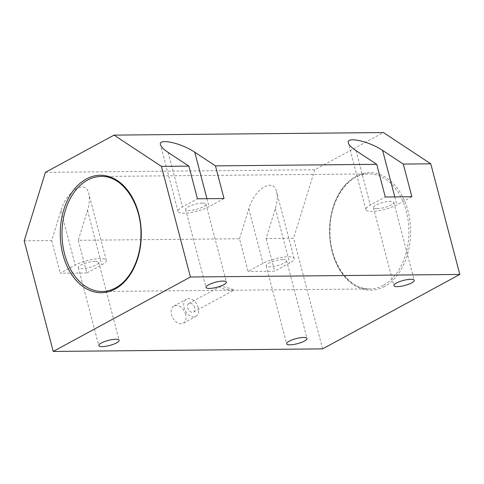 <?xml version="1.0" encoding="UTF-8"?>
<svg xmlns="http://www.w3.org/2000/svg" width="484" height="484" viewBox="0 0 484 484"><rect width="100%" height="100%" fill="white"/><g stroke="black" fill="none" stroke-linecap="round" stroke-linejoin="round"><path stroke-width="0.36" stroke-dasharray="2.42 1.81" d="M221.248 286.238L220.329 286.407C218.58 288.452 229.797 290.551 234.147 290.055C232.949 289.275 228.654 288.004 221.248 286.238M411.878 196.752L396.898 204.877A18.356 4.568 -14.7 0 1 377.822 210.873A18.356 4.568 -14.7 0 1 365.85 209.663A18.356 4.568 -14.7 0 1 370.314 205.131L385.294 197.006M376.824 208.683A10.521 2.62 -14.7 0 1 373.424 207.672A10.521 2.62 -14.7 0 1 382.941 202.475A10.521 2.62 -14.7 0 1 393.782 202.336A10.521 2.62 -14.7 0 1 388.083 206.335A10.521 2.62 -14.7 0 1 376.824 208.683M24.2 240.814L51.667 240.554L60.936 210.643C66.653 190.527 85.65 178.905 88.772 193.612C89.903 198.258 89.486 203.849 87.519 210.389L78.251 240.3L239.519 238.763L248.086 271.439L263.072 263.308A18.356 4.568 -14.7 0 1 282.148 257.313A18.356 4.568 -14.7 0 1 294.115 258.523A18.356 4.568 -14.7 0 1 289.656 263.054L274.67 271.185L248.086 271.439M45.417 172.334L314.788 169.769L383.389 132.555M239.519 238.763L248.782 208.852C254.505 188.736 273.496 177.114 276.618 191.827C277.749 196.468 277.332 202.058 275.366 208.598L266.097 238.509L293.57 238.249L314.788 169.769M283.146 259.503A10.521 2.62 -14.7 0 1 286.54 260.513A10.521 2.62 -14.7 0 1 277.023 265.716A10.521 2.62 -14.7 0 1 266.182 265.855A10.521 2.62 -14.7 0 1 271.887 261.856A10.521 2.62 -14.7 0 1 283.146 259.503M86.824 272.976L60.24 273.23L75.226 265.099A18.356 4.568 -14.7 0 1 94.295 259.103A18.356 4.568 -14.7 0 1 106.268 260.313A18.356 4.568 -14.7 0 1 101.803 264.845L86.824 272.976L78.251 240.3M266.097 238.509L274.67 271.185M322.592 348.879L293.57 238.249M51.667 240.554L60.24 273.23M185.674 314.558A9.789 6.655 61.5 0 0 173.913 306.021A9.789 6.655 61.5 0 0 172.734 317.8A9.789 6.655 61.5 0 0 183.254 323.227A9.789 6.655 61.5 0 0 185.674 314.558M95.294 261.293A10.521 2.62 -14.7 0 1 98.694 262.304A10.521 2.62 -14.7 0 1 89.177 267.507A10.521 2.62 -14.7 0 1 78.335 267.646A10.521 2.62 -14.7 0 1 84.034 263.647A10.521 2.62 -14.7 0 1 95.294 261.293M224.031 198.537L209.046 206.668A18.356 4.568 -14.7 0 1 189.976 212.664A18.356 4.568 -14.7 0 1 178.003 211.454A18.356 4.568 -14.7 0 1 182.468 206.922L197.448 198.791M198.289 307.715A9.789 6.655 61.5 0 0 186.534 299.173A9.789 6.655 61.5 0 0 185.348 310.952A9.789 6.655 61.5 0 0 195.869 316.385A9.789 6.655 61.5 0 0 198.289 307.715M194.743 307.745A4.894 3.327 61.5 0 0 190 303.196A4.894 3.327 61.5 0 0 188.869 303.48A4.894 3.327 61.5 0 0 188.276 309.367A4.894 3.327 61.5 0 0 193.533 312.083A4.894 3.327 61.5 0 0 194.743 307.745M202.542 203.117A10.521 2.62 -14.7 0 1 205.936 204.121A10.521 2.62 -14.7 0 1 196.419 209.324A10.521 2.62 -14.7 0 1 185.578 209.463A10.521 2.62 -14.7 0 1 191.283 205.464A10.521 2.62 -14.7 0 1 202.542 203.117M383.395 285.306A57.511 39.664 89.5 0 1 369.806 288.93A57.511 39.664 89.5 0 1 329.592 231.8A57.511 39.664 89.5 0 1 368.705 173.907A57.511 39.664 89.5 0 1 408.218 221.019A57.511 39.664 89.5 0 1 383.395 285.306M115.797 287.853A57.511 39.664 89.5 0 1 102.209 291.483L369.806 288.93C348.613 290.085 328.902 261.384 329.979 229.743C329.913 199.553 348.522 173.278 368.705 173.907L101.114 176.46A57.511 39.664 89.5 0 1 140.62 223.572A57.511 39.664 89.5 0 1 115.797 287.853M356.03 150.675L370.314 205.131M394.805 196.915L396.898 204.877M248.782 208.852L263.072 263.308M275.366 208.598L289.656 263.054M384.58 286.443A58.739 40.511 89.5 0 1 330.142 221.678A58.739 40.511 89.5 0 1 395.706 186.116A58.739 40.511 89.5 0 1 384.58 286.443M60.936 210.643L75.226 265.099M87.519 210.389L101.803 264.845M206.958 198.7L209.046 206.668M168.178 152.466L182.468 206.922M365.85 209.663L348.353 142.962M294.115 258.523L276.618 191.827M106.268 260.313L88.772 193.612M266.182 265.855L286.637 343.809M286.54 260.513L306.995 338.473M178.003 211.454L160.506 144.752M78.335 267.646L98.784 345.6M98.694 262.304L119.143 340.258M185.578 209.463L206.033 287.423M205.936 204.121L226.391 282.081M373.424 207.672L393.879 285.633M393.782 202.336L414.237 280.29M183.254 323.227L195.869 316.385M173.913 306.021L186.534 299.173M193.533 312.083L234.141 290.055M188.869 303.48L220.329 286.407"/><path stroke-width="0.73" d="M403.305 164.076L382.608 150.421C369.201 141.231 345.824 136.143 348.353 142.962C349.006 145.115 351.565 147.687 356.03 150.675L376.727 164.33L385.294 197.006L411.878 196.752L403.305 164.076L430.778 163.816L459.8 274.446L322.592 348.879L53.222 351.444L24.2 240.814L45.417 172.334L114.024 135.121L383.389 132.555L430.778 163.816M114.024 135.121L161.408 166.381L188.875 166.121L168.178 152.466C163.713 149.477 161.16 146.906 160.506 144.752C157.978 137.928 181.355 143.022 194.762 152.212L215.459 165.867L376.727 164.33M215.459 165.867L224.031 198.537L197.448 198.791L188.875 166.121M161.408 166.381L190.43 277.011L459.8 274.446M397.279 286.643A10.521 2.62 165.3 0 0 408.532 284.289A10.521 2.62 165.3 0 0 414.237 280.29A10.521 2.62 165.3 0 0 403.396 280.43A10.521 2.62 165.3 0 0 393.879 285.633A10.521 2.62 165.3 0 0 397.279 286.643M209.427 288.434A10.521 2.62 165.3 0 0 220.686 286.08A10.521 2.62 165.3 0 0 226.391 282.081A10.521 2.62 165.3 0 0 222.991 281.071A10.521 2.62 165.3 0 0 211.732 283.424A10.521 2.62 165.3 0 0 206.033 287.423A10.521 2.62 165.3 0 0 209.427 288.434M102.184 346.611A10.521 2.62 165.3 0 0 113.444 344.257A10.521 2.62 165.3 0 0 119.143 340.258A10.521 2.62 165.3 0 0 115.749 339.254A10.521 2.62 165.3 0 0 104.49 341.601A10.521 2.62 165.3 0 0 98.784 345.6A10.521 2.62 165.3 0 0 102.184 346.611M290.031 344.82A10.521 2.62 165.3 0 0 301.29 342.472A10.521 2.62 165.3 0 0 306.995 338.473A10.521 2.62 165.3 0 0 303.595 337.463A10.521 2.62 165.3 0 0 292.336 339.81A10.521 2.62 165.3 0 0 286.637 343.809A10.521 2.62 165.3 0 0 290.031 344.82M190.43 277.011L53.222 351.444M102.209 291.483A57.511 39.664 89.5 0 1 62 234.347A57.511 39.664 89.5 0 1 101.114 176.46C122.301 175.305 142.018 204.006 140.941 235.654C140.814 258.644 130.135 280.339 115.513 287.926C111.211 290.249 106.776 291.428 102.209 291.483M382.608 150.421L394.805 196.915M115.21 289.008A58.739 40.511 89.5 0 1 60.778 224.249A58.739 40.511 89.5 0 1 126.336 188.681A58.739 40.511 89.5 0 1 115.21 289.008M194.762 152.212L206.958 198.7"/></g></svg>
